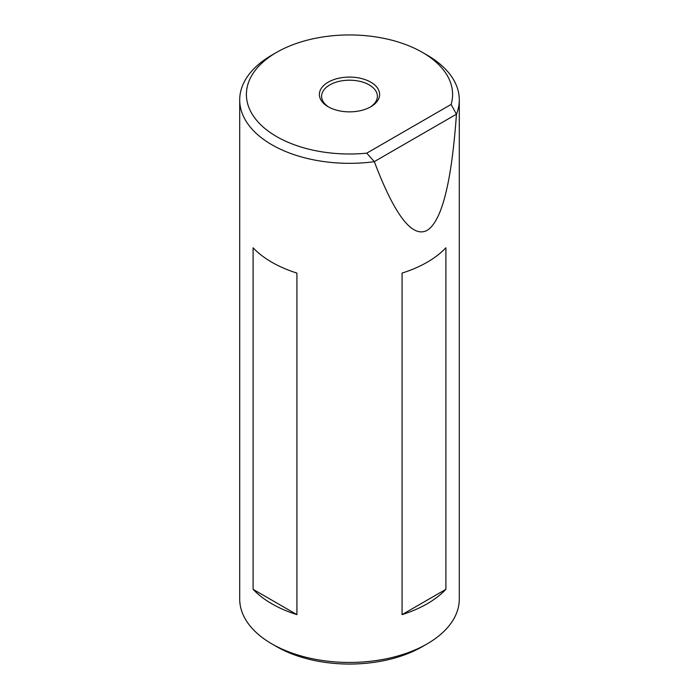 <?xml version="1.0" encoding="UTF-8"?>
<svg xmlns="http://www.w3.org/2000/svg" width="699" height="699" viewBox="0 0 699 699"><rect width="100%" height="100%" fill="white"/><g stroke="black" fill="none" stroke-linecap="round" stroke-linejoin="round"><path stroke-width="1.05" d="M328.207 106.772L328.207 106.772A30.118 17.388 180 0 1 328.207 82.176A30.118 17.388 180 0 1 370.793 82.176A30.118 17.388 180 0 1 370.793 106.772A30.118 17.388 180 0 1 328.207 106.772M369.981 107.227A27.89 16.103 0 0 0 377.39 96.296A27.89 16.103 0 0 0 369.221 84.911A27.89 16.103 0 0 0 338.832 81.425A27.89 16.103 0 0 0 321.61 96.296A27.89 16.103 0 0 0 329.019 107.227M422.406 646.619L427.133 643.884L422.406 646.619A103.103 59.529 180 0 1 276.594 646.619L271.867 643.884A109.795 63.391 0 0 0 427.133 643.884L427.133 643.884A109.795 63.391 0 0 0 459.295 599.06L459.295 99.94A109.795 63.391 180 0 1 456.447 114.278C451.598 182.456 441.829 221.155 427.133 230.382C412.27 238.219 394.673 215.327 374.341 161.687A109.795 63.391 180 0 1 239.705 99.94A109.795 63.391 180 0 1 271.867 55.116L276.594 52.381A103.103 59.529 0 0 0 257.896 121.792A103.103 59.529 0 0 0 366.748 153.16L451.143 104.431A103.103 59.529 0 0 0 422.406 52.381A103.103 59.529 0 0 0 276.594 52.381M239.705 99.94L239.705 599.06A109.795 63.391 0 0 0 271.867 643.884M253.108 589.336L253.108 247.787A109.795 63.391 0 0 0 296.926 273.082L296.926 614.631A109.795 63.391 180 0 1 253.108 589.336L296.926 614.631M427.133 603.805A109.795 63.391 180 0 1 402.074 614.631L402.074 273.082A109.795 63.391 0 0 0 427.133 262.256A109.795 63.391 0 0 0 445.892 247.787L445.892 589.336A109.795 63.391 180 0 1 427.133 603.805M422.406 52.381L427.133 55.116A109.795 63.391 180 0 1 459.295 99.94M451.143 104.431L456.447 114.278M374.341 161.687L366.748 153.16M456.342 114.26L374.419 161.556M402.074 614.631L445.892 589.336"/></g></svg>
